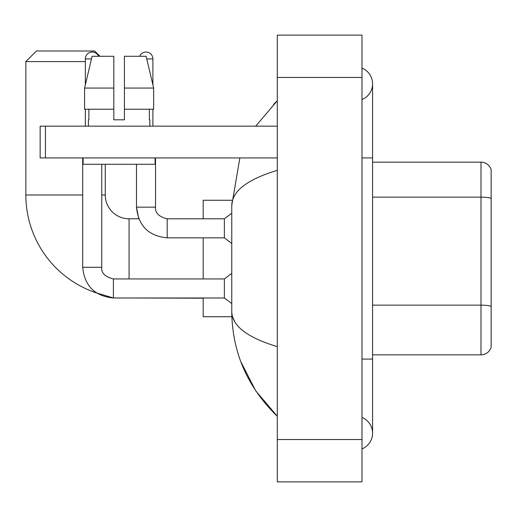 <?xml version="1.0" encoding="UTF-8"?>
<svg xmlns="http://www.w3.org/2000/svg" width="517" height="517" viewBox="0 0 517 517"><rect width="100%" height="100%" fill="white"/><g stroke="black" fill="none" stroke-linecap="round" stroke-linejoin="round"><path stroke-width="0.78" d="M491.15 169.783A10.586 10.586 0 0 0 480.984 162.157A10.586 10.586 0 0 1 491.15 169.783L491.15 347.217A10.586 10.586 0 0 1 480.984 354.843L372.576 354.843M480.984 354.843L480.984 305.14A10.586 1.835 180 0 1 491.15 306.465L491.15 198.476A10.586 1.835 180 0 0 480.984 197.151L480.984 162.157L372.576 162.157M361.99 359.076L372.576 359.076L372.576 83.812A16.938 16.938 0 0 1 361.99 99.516A16.938 16.938 0 0 0 361.99 68.108A16.938 16.938 0 0 1 372.576 83.812A16.938 16.938 0 0 0 361.99 68.108A16.938 16.938 0 0 1 372.576 83.812M361.99 448.892A16.938 16.938 0 0 0 361.99 417.484A16.938 16.938 0 0 1 361.99 448.892A16.938 16.938 0 0 0 372.576 433.188A16.938 16.938 0 0 1 361.99 448.892M277.293 170.358C247.346 179.386 232.172 191.051 231.765 205.352L231.765 311.648C232.107 325.897 247.281 337.562 277.293 346.642M277.293 481.889L361.99 481.889L361.99 35.111L277.293 35.111L277.293 481.889M231.765 205.352L239.862 157.924M255.708 126.161L277.293 100.75L255.708 126.161M240.793 361.635L255.728 390.858L277.293 416.25C247.397 387.227 232.223 352.361 231.765 311.648M234.944 322.026L232.521 316.727M124.416 119.808L113.83 119.808L124.416 119.808L113.83 119.808L124.416 119.808L124.416 56.288L146.137 56.288L153.652 88.052L153.652 109.223L124.416 109.223M139.661 56.288A6.883 6.883 0 0 1 152.896 58.932L152.896 84.827L153.652 88.052L124.416 88.052M113.404 278.954L113.404 297.992L96.53 292.939A103.226 103.226 0 0 1 25.85 194.98L25.85 61.581L36.436 50.996L94.663 50.996L99.962 56.288M129.076 278.934L129.076 218.801A23.821 23.821 0 0 1 105.255 194.98L105.255 164.277M85.35 61.581L25.85 61.581M203.181 237.852L203.181 278.934M203.181 297.992L203.181 316.727L231.862 316.727M231.862 200.273L203.181 200.273L203.181 218.801M85.35 84.827L85.35 58.932A6.883 6.883 0 0 1 98.585 56.288M82.701 267.289C84.542 285.914 94.779 296.151 113.404 297.992C94.779 296.151 84.542 285.914 82.701 267.289L101.759 267.289C101.119 272.937 105.003 276.815 113.404 278.934L224.359 278.934L224.359 297.992L113.404 297.992L96.53 292.939L113.404 297.992C94.779 296.151 84.542 285.914 82.701 267.289L82.701 157.924M101.759 267.289C101.119 272.937 105.003 276.815 113.404 278.934C105.003 276.815 101.119 272.937 101.759 267.289L101.759 164.277M85.35 109.223L85.35 126.161M167.185 218.82L224.359 218.801L224.359 237.852L167.185 237.852L167.185 218.801L166.526 218.801M152.896 109.223L152.896 126.161M45.438 157.924L40.145 157.924L40.145 126.161L45.438 126.161L45.438 157.924L277.293 157.924M277.293 126.161L45.438 126.161M113.83 88.052L113.83 109.223L113.83 88.052L84.588 88.052L92.11 56.288L113.83 56.288L113.83 119.808M88.42 119.808L88.879 119.808L88.42 119.808L88.42 126.161M149.827 119.808L149.361 119.808L149.827 119.808L149.827 126.161M149.361 109.223L149.361 119.808M88.879 119.808L88.879 109.223M83.127 157.924L83.127 164.277L155.119 164.277L155.119 157.924M113.83 109.223L84.588 109.223L84.588 88.052L92.11 56.288M153.652 109.223L153.652 88.052L146.137 56.288M372.576 305.14L480.984 305.14L480.984 197.151L372.576 197.151M361.99 157.924L372.576 157.924M277.293 439.54L361.99 439.54M277.293 77.46L361.99 77.46M25.85 194.98L82.701 194.98M101.759 194.98L105.255 194.98M203.181 298.199L129.076 297.992M85.35 58.932L91.483 58.932M136.482 164.277L136.482 207.155C138.323 225.78 148.56 236.017 167.185 237.852C148.56 236.017 138.323 225.78 136.482 207.155L138.776 218.801L136.482 207.155L155.52 207.155M146.763 58.932L152.896 58.932M372.576 359.076L372.576 433.188M277.293 100.75L273.609 104.311M277.293 416.25L273.609 412.689M138.776 218.801L129.076 218.801M224.359 297.992L231.765 303.55M224.359 278.934L231.765 273.377M155.539 207.155C154.9 212.804 158.784 216.681 167.185 218.801C158.784 216.681 154.9 212.804 155.539 207.155C154.9 212.804 158.784 216.681 167.185 218.801C158.784 216.681 154.9 212.804 155.539 207.155L155.539 157.924M224.359 237.852L231.765 243.417M224.359 218.801L231.765 213.243"/></g></svg>

